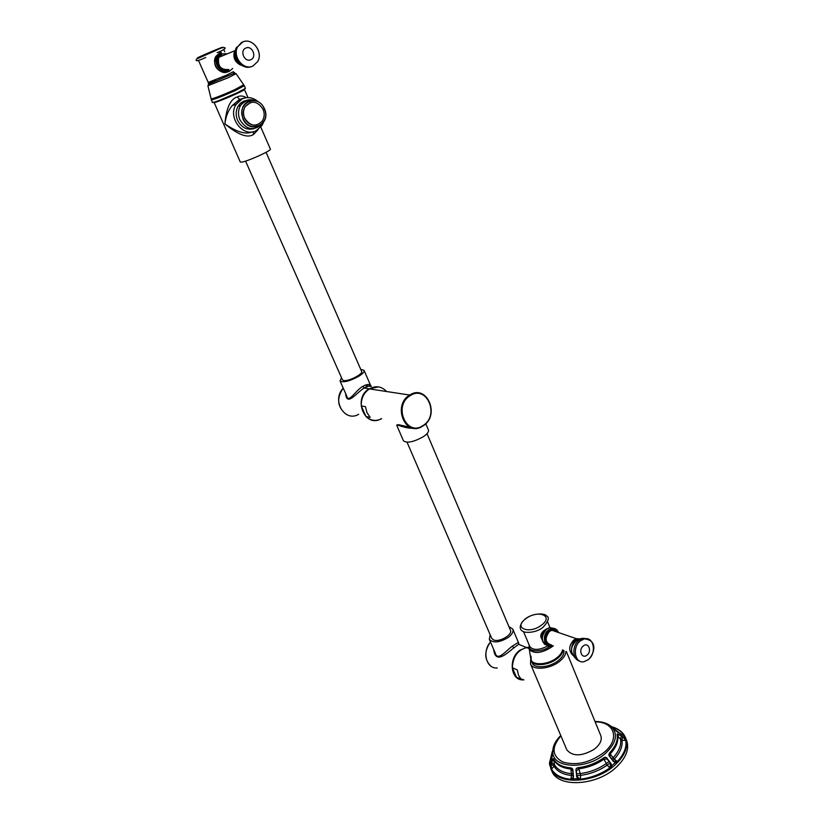 <?xml version="1.0" encoding="UTF-8"?>
<svg xmlns="http://www.w3.org/2000/svg" width="824" height="824" viewBox="0 0 824 824"><rect width="100%" height="100%" fill="white"/><g stroke="black" fill="none" stroke-linecap="round" stroke-linejoin="round"><path stroke-width="1.24" d="M523.961 679.954L516.473 677.297L521.396 679.522L518.533 675.371L517.297 669.933L512.374 667.759C512.878 656.728 517.647 650.012 526.701 647.613L528.998 648.56M541.08 688.936L535.188 674.99M512.374 667.759L516.473 677.297M493.658 649.374C495.399 664.381 506.266 653.947 513.857 647.86L518.687 644.296L526.371 647.479L519.728 650.311C507.79 658.675 510.88 681.438 523.631 679.81M526.371 647.479L528.874 647.479M518.409 642.401L518.687 644.296L518.698 642.905M512.322 646.119L518.399 642.38L512.755 629.052C513.682 631.514 512.281 634.233 508.542 637.24C499.715 642.617 493.319 643.338 489.343 639.383L495.142 652.783C497.315 661.857 505.627 651.217 512.322 646.119L513.857 647.86M490.136 634.696L489.343 639.383M508.923 626.631L512.755 629.052M407.056 442.22L491.701 638.322L493.473 639.867C499.169 642.72 513.125 634.604 510.386 630.072L427.028 433.671M414.307 428.274C404.028 428.81 395.448 423.217 396.828 425.493L403.451 440.809C406.984 443.405 413.555 442.066 423.155 436.802C427.306 434.021 429.057 431.724 428.418 429.932L425.781 423.691M396.828 425.493L398.353 424.679M381.636 418.716C375.909 421.528 370.687 420.807 365.969 416.532L370.172 417.346L366.938 412.577L365.485 406.675L361.283 405.923C361.036 398.497 363.734 392.821 369.389 388.887C375.435 385.56 380.946 386.188 385.91 390.772M410.28 427.275L398.023 424.597M361.283 405.923L365.969 416.532M378.35 386.878L369.111 388.835C352.301 398.425 364.96 428.696 381.358 418.664M345.658 393.604C346.76 406.716 355.865 393.285 364.095 388.053L364.229 387.98C371.593 383.098 375.208 388.629 365.166 385.148M362.756 386.374C366.68 384.262 369.276 383.902 370.543 385.261L364.229 387.98L362.756 386.374C355.505 390.555 348.346 403.873 346.708 395.973L346.502 395.51M370.563 385.375L369.193 385.642M364.229 387.98L369.111 388.835M341.538 377.773L340.034 380.946C343.093 382.841 349.222 381.358 358.43 376.496C362.663 373.859 364.527 371.799 364.033 370.316L370.543 385.261M360.737 369.389L364.033 370.316M245.573 161.102L342.454 379.854L343.762 380.544C348.583 381.584 363.528 373.89 361.602 371.377L266.08 152.296M214.024 102.279L240.289 162.029L241.844 162.091C248.22 161.195 272.188 150.226 270.344 149.062L260.796 127.102M246.314 97.685C243.101 95.697 240.072 95.45 237.209 96.954C230.39 99.055 226.291 108.037 224.89 123.899C238.188 134.94 247.756 138.442 253.586 134.415L258.139 129.553M213.849 102.547L215.311 102.331C221.471 100.713 245.985 89.868 244.44 89.456L244.131 89.414M218.566 100.724L239.475 91.814M211.15 98.643L212.355 102.547C215.229 102.197 223.201 99.127 236.251 93.328L245.459 88.374L244.316 85.737L235.087 90.671C222.027 96.47 214.055 99.55 211.181 99.92L211.171 99.889M222.923 99.261L236.776 93.081M237.982 92.525L233.13 94.976M242.925 98.53L239.733 99.519L232.399 105.462C228.372 109.994 225.869 116.143 224.89 123.899C236.745 132.077 245.768 134.755 251.969 131.922M263.546 122.271L261.795 125.773L256.161 130.717C243.173 137.917 227.331 117.544 236.055 104.473L242.246 98.829C247.777 96.562 253.05 97.5 258.087 101.63M248.797 100.363C244.285 100.24 240.752 102.145 238.198 106.08C235.726 110.509 235.52 115.247 237.57 120.314C241.442 127.566 246.881 130.357 253.864 128.688M250.63 102.444L245.037 106.687C243.049 110.22 242.874 114.011 244.512 118.069C247.324 123.497 251.361 125.804 256.645 125.001M263.103 109.355C257.51 100.899 251.526 99.992 245.14 106.656C243.152 110.189 242.977 113.99 244.615 118.048C250.115 126.34 256.037 127.318 262.362 120.963C264.504 117.42 264.751 113.547 263.103 109.355M566.397 651.599L600.706 735.43C602.344 739.962 600.171 744.587 594.186 749.304C581.713 756.504 572.587 756.679 566.799 749.819L530.532 663.99L530.749 658.417M565.903 651.382C565.872 654.647 563.791 657.954 559.671 661.301C550.174 669.17 533.046 670.654 530.532 663.99M615.755 730.435L621.924 734.678L624.159 735.585L623.923 734.72C621.378 731.125 617.567 728.54 612.52 726.974M625.169 738.51L623.294 737.274L625.828 740.56L625.313 738.448L619.092 734.565C617.784 733.576 617.125 733.566 617.114 734.524C618.103 740.477 615.538 746.647 609.43 753.033L609.894 756.793L613.386 761.386L615.435 762.756L617.763 761.87L617.351 761.489L613.519 761.18L615.404 762.54L617.372 761.52C624.046 754.29 626.889 747.286 625.869 740.529L624.159 735.585L622.614 735.039M576.656 776.61L577.686 778.948L580.477 779.741L577.058 776.538L577.83 778.762L580.446 779.216L580.642 775.332L578.86 768.802L576.47 770.904L576.656 776.61L576.13 770.904C575.585 769.276 576.151 768.215 577.84 767.721L577.902 767.937C576.048 768.411 575.574 769.4 576.47 770.904L576.13 770.904M610.944 763.477L610.079 762.962L607.164 765.166L609.884 767.937L611.542 765.856L610.605 763.683L609.832 767.937C600.881 774.127 591.096 777.877 580.477 779.174C591.096 777.918 600.912 774.158 609.884 767.937L610.203 768.359L611.779 765.898L610.944 763.477L607.412 758.914C606.742 757.308 605.578 756.916 603.91 757.72C595.989 763.302 587.296 766.629 577.84 767.721M552.224 751.941L549.443 763.374L549.711 764.178L550.38 762.787L551.74 758.214L554.109 745.277M550.72 767.092L551.544 769.07L551.235 764.95L550.72 767.092L551.493 769.08C554.851 774.91 561.288 778.34 570.805 779.36L572.855 778.835L573.514 776.661L572.938 770.965C573.185 769.328 572.464 768.287 570.764 767.855C562.205 767.113 556.488 764.136 553.594 758.935L552.337 760.212L550.587 767.144L549.711 764.178L550.607 762.076M573.288 773.942L572.793 771.419L573.257 775.714L573.061 773.849L571.372 773.695L571.537 775.477C562.988 774.55 557.168 771.48 554.078 766.269L551.544 769.07C554.902 774.879 561.319 778.299 570.795 779.319L571.537 775.477L573.236 775.641L573.298 776.867L573.257 775.714L573.133 777.423L570.744 779.875L572.968 779.02L573.514 776.661M551.174 763.992L554.078 766.269L554.511 764.827L553.604 759.131C552.945 758.307 552.595 758.729 552.533 760.418L550.968 764.754M573.236 775.641L572.742 770.976L570.682 768.967C562.565 768.153 557.065 765.28 554.171 760.356L552.337 760.212M572.938 770.965L572.742 770.976C573.164 769.462 572.526 768.504 570.805 768.081C562.236 767.34 556.499 764.353 553.604 759.131L553.594 758.935M551.606 762.561L554.511 764.827C557.529 769.832 563.142 772.788 571.372 773.695L570.764 767.855M550.185 763.323L549.701 763.024L549.804 763.972L550.205 763.281M552.245 751.643L549.454 763.251L550.154 763.415M552.039 757.132L552.265 754.516M552.214 752.044L549.742 762.993L550.38 762.725M610.409 762.705L607.154 759.141C606.804 757.441 605.764 757.04 604.023 757.926L603.91 757.72M576.522 775.683L580.642 775.332C590.231 774.117 599.069 770.728 607.164 765.166L603.93 759.192L607.412 758.914M578.86 768.802L577.902 767.937C587.378 766.856 596.082 763.518 604.023 757.926L603.93 759.192C596.288 764.466 587.924 767.669 578.86 768.802M551.308 769.74L551.977 771.419C558.116 787.6 595.536 786.075 615.394 768.03C626.158 758.152 629.824 748.759 626.394 739.828L624.314 735.358M623.377 736.944L622.614 736.903L621.976 740.199L625.828 740.56C626.827 747.296 624.005 754.279 617.351 761.489L614.24 759.11L609.554 753.218C608.493 754.681 608.668 755.824 610.069 756.659L613.386 761.386M612.788 760.665L611.841 759.059L613.612 761.263L612.953 760.5L614.24 759.11C620.235 752.611 622.82 746.297 621.976 740.199L620.616 739.437C621.389 745.329 618.896 751.416 613.128 757.689L611.83 759.038L610.862 757.761L611.686 759.234M622.676 736.532L621.265 736.151L620.616 739.437L617.681 735.956C618.494 741.703 616.033 747.636 610.306 753.764L609.894 756.793M621.327 735.77L619.082 734.843C617.897 733.648 617.279 733.597 617.248 734.678C618.237 740.652 615.672 746.832 609.554 753.218L609.43 753.033M619.092 734.555L617.681 735.956L617.114 734.524M622.954 735.214L623.953 735.492L623.923 734.72L625.426 737.408C628.846 746.317 625.159 755.701 614.385 765.568C594.506 783.603 557.065 785.169 550.947 769.019L549.804 763.972M612.757 727.17C617.557 728.766 621.141 731.259 623.511 734.668L623.253 735.338L623.953 735.492M622.46 734.967L621.924 734.678M615.549 730.373L617.578 732.176M612.829 727.242C617.567 728.828 621.111 731.31 623.459 734.678L622.532 734.967M530.883 659.293L532.191 662.949C534.457 668.944 549.824 667.605 558.353 660.539C562.638 657.016 564.45 653.648 563.801 650.455M541.811 639.074C540.019 636.169 540.699 633.368 543.84 630.659L545.097 629.917M497.274 667.945C486.387 669.191 481.731 651.733 490.476 642.009M369.389 388.887L409.703 395.057C427.038 383.613 440.541 415.584 423.011 425.946C440.418 415.523 426.894 383.531 409.703 395.057L409.569 395.139C392.152 405.295 405.12 437.132 422.094 426.502L422.856 426.039L422.094 426.502M358.667 414.297C344.823 422.794 331.279 400.227 343.227 388.145M243.513 84.872L234.593 89.765C222.707 95.059 214.899 98.128 211.16 98.962L207.885 85.737L228.166 77.755L236.076 73.686L244.316 85.737M233.954 72.78C235.221 72.43 234.953 72.728 233.151 73.676L210.13 83.512L207.885 85.737M215.672 80.175C208.132 83.626 206.288 84.738 210.13 83.512L208.596 83.286L208.235 82.431L226.312 75.283L233.408 71.678L233.851 72.491L233.151 73.676L236.076 73.686M222.81 55.682L219.75 56.084M219.678 52.839L215.764 56.568C211.274 64.19 220.41 75.581 227.867 71.791M221.059 52.345L217.134 56.073C212.613 63.747 221.862 75.2 229.33 71.307M229.34 71.297L232.677 68.474M221.316 52.602C210.882 56.671 219.4 75.993 229.33 70.967M228.825 69.824C220.142 74.201 212.716 57.319 221.821 53.756M228.825 69.484C220.822 70.143 217.454 66.116 218.72 57.381L222.078 54.013L226.003 53.611M240.361 65.003C234.613 61.831 232.698 57.093 234.634 50.779L234.531 56.001M234.49 55.651L235.757 48.657M242.905 41.921L241.628 42.385L237.693 46.752C232.038 56.454 243.616 70.926 252.947 66.023L257.624 61.666C263.608 52.2 252.268 37.162 242.627 42.014L237.693 46.752L242.699 42.014C252.381 37.224 263.67 52.18 257.624 61.666M251.433 66.559C242.112 70.812 231.183 56.568 236.684 47.112C232.409 56.454 234.995 62.964 244.46 66.62M250.815 59.689C257.273 57.134 252.082 44.97 245.83 48.06C239.321 50.604 244.594 62.82 250.815 59.689M215.61 50.511C200.551 57.114 189.293 61.244 204.609 54.569C219.174 48.183 230.977 43.796 215.61 50.511M237.209 96.954L239.733 99.519M253.586 134.415L253.164 131.727M255.842 100.961C249.538 98.427 244.44 99.931 240.536 105.462C238.054 109.901 237.848 114.66 239.908 119.748C245.954 129.419 252.989 131.171 261.023 125.001M238.198 106.08L240.536 105.462C244.151 101.218 248.673 99.508 254.122 100.343C258.788 101.167 262.228 103.948 264.442 108.686L264.638 109.149C271.457 124.754 249.322 134.806 242.884 118.821C240.072 107.367 243.811 101.208 254.122 100.343C258.777 101.156 262.217 103.937 264.442 108.686L264.638 109.149M264.298 108.778C271.559 124.094 249.631 134.611 243.193 118.687C235.788 103.113 258.108 92.834 264.298 108.778M410.228 395.623C392.801 405.635 406.459 437.204 422.959 425.586C439.975 415.667 426.956 384.417 410.228 395.623M560.907 735.873C551.266 747.275 551.895 755.989 562.792 762.004C576.264 765.939 590.025 762.736 604.064 752.384C620.462 739.056 614.529 721.649 595.144 721.855M560.753 735.513C555.314 740.951 552.667 746.42 552.801 751.9C552.255 768.627 586.842 770.203 605.331 753.507C616.125 743.341 618.247 734.472 611.696 726.902C607.834 723.328 602.272 721.525 595 721.484M606.969 723.863L613.386 727.746L615.425 730.229M611.542 765.856L615.404 762.54M626.343 740.673C627.363 747.502 624.51 754.568 617.763 761.87M611.47 726.706L612.52 727.005M612.582 727.026C617.681 728.622 621.471 731.197 623.953 734.75M572.855 778.835L577.83 778.762M610.203 768.359C601.149 774.632 591.241 778.423 580.477 779.741M549.515 763.137L549.598 764.219M549.659 764.724L551.977 771.419M552.842 750.643L552.276 751.663M552.245 751.715L549.443 763.312M570.744 779.875C561.144 778.845 554.645 775.384 551.256 769.492M552.832 750.808L552.255 751.89M552.245 751.993L552.822 750.901M553.759 746.235L552.204 753.754M552.801 751.55L552.708 752.188M550.638 761.963L552.255 754.537M609.307 761.263L606.073 763.724C598.245 769.07 589.706 772.346 580.457 773.53L576.347 773.891M612.696 727.149L611.604 726.819M611.666 726.881L612.778 727.221M621.811 734.606L620.585 733.916M620.472 733.854L611.696 726.902C607.494 723.338 601.932 721.536 595 721.505M607.885 724.306L613.344 727.726M614.055 728.447L615.497 730.291M615.796 730.703L617.65 732.206M531.006 657.367L530.862 659.066M531.006 656.161L531.305 660.858C533.561 666.832 548.939 665.483 557.477 658.428C560.897 655.657 562.771 652.896 563.08 650.136M562.534 649.889C562.061 652.495 560.227 655.07 557.045 657.634C548.053 665.092 531.81 665.895 530.852 659.087L529.307 649.425C534.076 654.112 541.471 653.36 551.483 647.19L552.677 646.191M529.049 648.756L529.245 645.233M529.276 645.336C527.401 652 541.028 652.917 549.659 646.562M529.369 645.542L529.822 646.603C533.221 650.527 539.205 650.311 547.785 645.944M553.841 628.372L549.742 627.63L546.569 629.114C540.719 636.375 540.997 641.906 547.394 645.707M558.476 632.533C557.137 629.351 554.892 627.97 551.75 628.393L548.568 629.886C541.605 634.758 543.912 648.22 551.39 646.531L553.409 645.851L551.39 646.531M558.332 632.492C556.138 628.362 552.976 627.6 548.846 630.195C541.234 635.562 545.344 649.909 553.264 645.789M551.853 645.161C545.406 646.912 543.222 635.325 549.227 631.112C552.286 629.072 554.861 629.371 556.942 632.008M551.555 645.027C545.117 642.957 544.437 638.415 549.505 631.421L551.843 630.267L556.674 631.915M579.684 638.858L576.419 638.693L573.731 640.052C568.807 645.563 568.447 650.579 572.649 655.101M575.214 657.573C569.992 652.556 570.28 646.727 576.058 640.083L581.723 638.394M587.677 638.919L583.031 638.291L579.107 640.186C571.908 645.367 572.196 659.478 579.509 660.982M588.418 659.53C596.895 653.061 593.785 636.406 584.494 638.847L580.57 640.742C571.928 646.933 574.719 663.866 583.969 661.693L588.212 659.705M587.007 655.131C592.25 651.248 588.408 641.639 583.31 645.954C578.015 649.848 581.929 659.478 587.007 655.131M541.656 625.014C529.42 634.758 512.744 628.063 525.588 618.886C537.413 609.41 554.418 615.59 541.656 625.014M490.445 641.927C484.141 651.29 484.224 659.313 490.692 665.977M345.956 414.194C337.274 406.974 336.357 398.28 343.217 388.114M340.034 380.946L346.708 395.973M244.44 89.456L247.983 97.593M224.015 50.109L224.715 51.706M208.235 82.431L198.687 60.904M221.1 52.345L215.764 56.568C213.117 63.911 215.311 69.092 222.326 72.09M222.027 54.013L218.72 57.381L234.634 50.779M205.712 57.484C197.729 61.203 194.732 61.697 196.709 58.978L215.816 50.501C223.129 45.825 231.915 46.947 217.134 52.633M236.055 104.473L232.399 105.462L239.362 99.508L243.626 98.272M552.204 753.723L552.801 751.9C552.616 746.915 555.273 741.456 560.763 735.533M552.286 751.581L552.852 750.561M612.448 726.953L611.408 726.644M615.456 730.219L617.712 732.237M540.286 687.062L540.699 688.04M538.154 682.025L537.382 680.181M547.517 621.667L549.958 627.589M529.822 646.603L523.508 631.596M545.045 644.656C540.348 639.723 540.729 634.511 546.188 629.021L549.742 627.63L551.75 628.393C554.913 627.991 557.168 629.371 558.518 632.554M556.633 631.905L576.419 638.693L574.884 640.31C571.804 644.193 570.878 648.735 572.124 653.916M588.408 659.622C593.774 654.493 598.842 640.588 584.494 638.847L583.031 638.291L577.511 639.805C569.765 646.376 569.539 652.958 576.851 659.55M588.284 659.715L583.969 661.693M543.15 627.188C548.66 621.008 549.742 617.227 546.415 615.837C545.406 613.283 533.128 612.644 525.403 618.834C516.978 626.281 521.19 630.7 521.963 630.69C523.601 633.326 535.888 633.254 542.831 627.435"/></g></svg>

